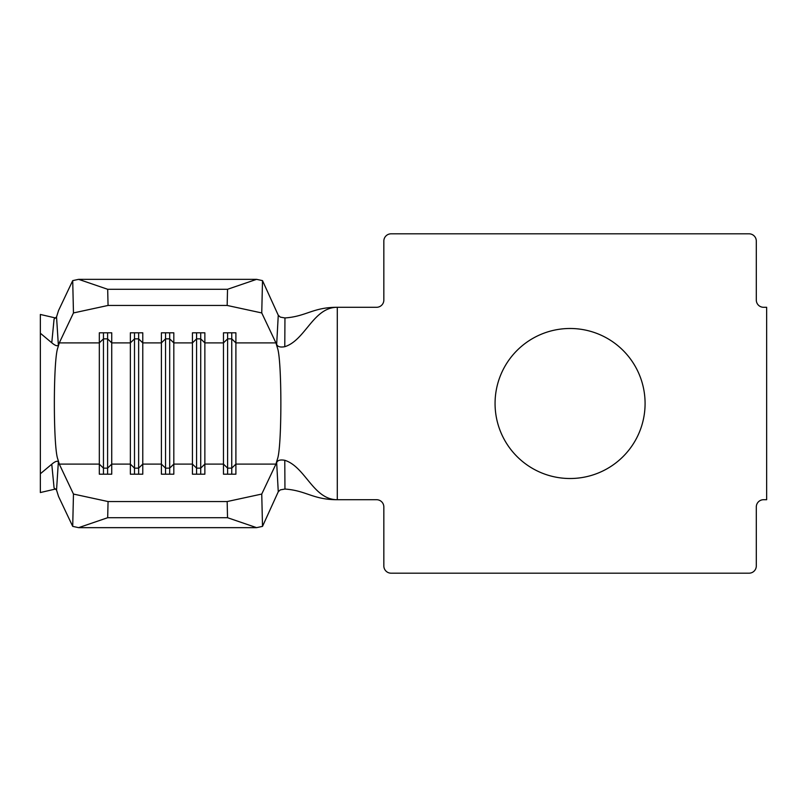<?xml version="1.0" encoding="UTF-8"?>
<svg xmlns="http://www.w3.org/2000/svg" width="807" height="807" viewBox="0 0 807 807"><rect width="100%" height="100%" fill="white"/><g stroke="black" fill="none" stroke-linecap="round" stroke-linejoin="round"><path stroke-width="1.21" d="M570.075 328.489A75.011 75.011 0 0 0 495.064 403.5A75.011 75.011 0 0 0 570.075 478.511A75.011 75.011 0 0 0 645.086 403.5A75.011 75.011 0 0 0 570.075 328.489M55.804 318.039L40.35 314.458L40.35 333.23L51.769 342.783L54.079 319.047L56.54 316.939L58.366 345.225C57.247 346.364 55.047 345.547 51.769 342.783M55.804 488.961L40.35 492.542L40.35 333.23M51.769 464.217C55.047 461.453 57.247 460.636 58.366 461.775L56.54 490.061L54.079 487.953L51.769 464.217L40.35 473.77M56.54 490.061L58.528 496.426L72.711 526.376L73.467 494.055L59.284 464.106L57.811 459.163C53.201 447.582 53.201 359.418 57.811 347.837L59.284 342.894L73.467 312.945L72.711 280.624L58.528 310.574L56.54 316.939M73.467 494.055L108.057 501.55L227.16 501.55L261.75 494.055L262.507 526.376L278.264 491.756L276.67 462.613C277.547 460.272 280.251 459.496 284.78 460.293C305.49 466.839 313.217 499.715 337.286 499.715L376.597 499.715A7.243 7.243 0 0 1 383.839 506.957L383.839 565.939A7.243 7.243 0 0 0 391.082 573.182L749.057 573.182A7.243 7.243 0 0 0 756.3 565.939L756.3 506.957A7.243 7.243 0 0 1 763.543 499.715L766.65 499.715L766.65 307.285L763.543 307.285A7.243 7.243 0 0 1 756.3 300.043L756.3 241.061A7.243 7.243 0 0 0 749.057 233.818L391.082 233.818A7.243 7.243 0 0 0 383.839 241.061L383.839 300.043A7.243 7.243 0 0 1 376.597 307.285L337.286 307.285C313.217 307.285 305.49 340.161 284.78 346.707C280.251 347.504 277.547 346.728 276.67 344.387L278.264 315.244L262.507 280.624L261.75 312.945L275.933 342.894L277.406 347.837C282.016 359.418 282.016 447.582 277.406 459.163L275.933 464.106L261.75 494.055M275.933 342.894L235.896 342.894L231.75 338.859L231.75 468.141L235.896 464.106L235.896 474.193L223.478 474.193L223.478 332.807L235.896 332.807L235.896 464.106L275.933 464.106M231.75 332.807L231.75 338.859L227.614 338.859L223.478 342.894L204.857 342.894L200.711 338.859L200.711 468.141L204.857 464.106L204.857 474.193L192.439 474.193L192.439 332.807L204.857 332.807L204.857 464.106L223.478 464.106L227.614 468.141L227.614 474.193M200.711 332.807L200.711 338.859L196.575 338.859L192.439 342.894L173.818 342.894L169.682 338.859L169.682 468.141L173.818 464.106L173.818 474.193L161.4 474.193L161.4 332.807L173.818 332.807L173.818 464.106L192.439 464.106L196.575 468.141L196.575 474.193M169.682 332.807L169.682 338.859L165.536 338.859L161.4 342.894L142.778 342.894L138.643 338.859L138.643 468.141L142.778 464.106L142.778 474.193L130.361 474.193L130.361 332.807L142.778 332.807L142.778 464.106L161.4 464.106L165.536 468.141L165.536 474.193M138.643 332.807L138.643 338.859L134.497 338.859L130.361 342.894L111.739 342.894L107.603 338.859L107.603 468.141L111.739 464.106L111.739 474.193L99.322 474.193L99.322 332.807L111.739 332.807L111.739 464.106L130.361 464.106L134.497 468.141L134.497 474.193M284.78 460.293L284.952 489.052C306.347 490.535 312.894 499.715 337.286 499.715L337.286 307.285C312.894 307.285 306.347 316.465 284.952 317.948L284.78 346.707M284.952 489.052L280.342 489.869L278.264 491.756M278.264 315.244L280.342 317.131L284.952 317.948M262.507 526.376L256.596 527.657L227.534 517.711L227.16 501.55M108.057 501.55L107.684 517.711L78.622 527.657L256.596 527.657M78.622 527.657L72.711 526.376M107.684 517.711L227.534 517.711M72.711 280.624L78.622 279.343L107.684 289.289L108.057 305.45L227.16 305.45L227.534 289.289L256.596 279.343L262.507 280.624M108.057 305.45L73.467 312.945M261.75 312.945L227.16 305.45M107.684 289.289L227.534 289.289M78.622 279.343L256.596 279.343M165.536 332.807L165.536 468.141L169.682 468.141L169.682 474.193M134.497 332.807L134.497 468.141L138.643 468.141L138.643 474.193M107.603 332.807L107.603 338.859L103.457 338.859L103.457 474.193M59.284 464.106L99.322 464.106L103.457 468.141L107.603 468.141L107.603 474.193M59.284 342.894L99.322 342.894L103.457 338.859L103.457 332.807M196.575 332.807L196.575 468.141L200.711 468.141L200.711 474.193M227.614 332.807L227.614 468.141L231.75 468.141L231.75 474.193"/></g></svg>
